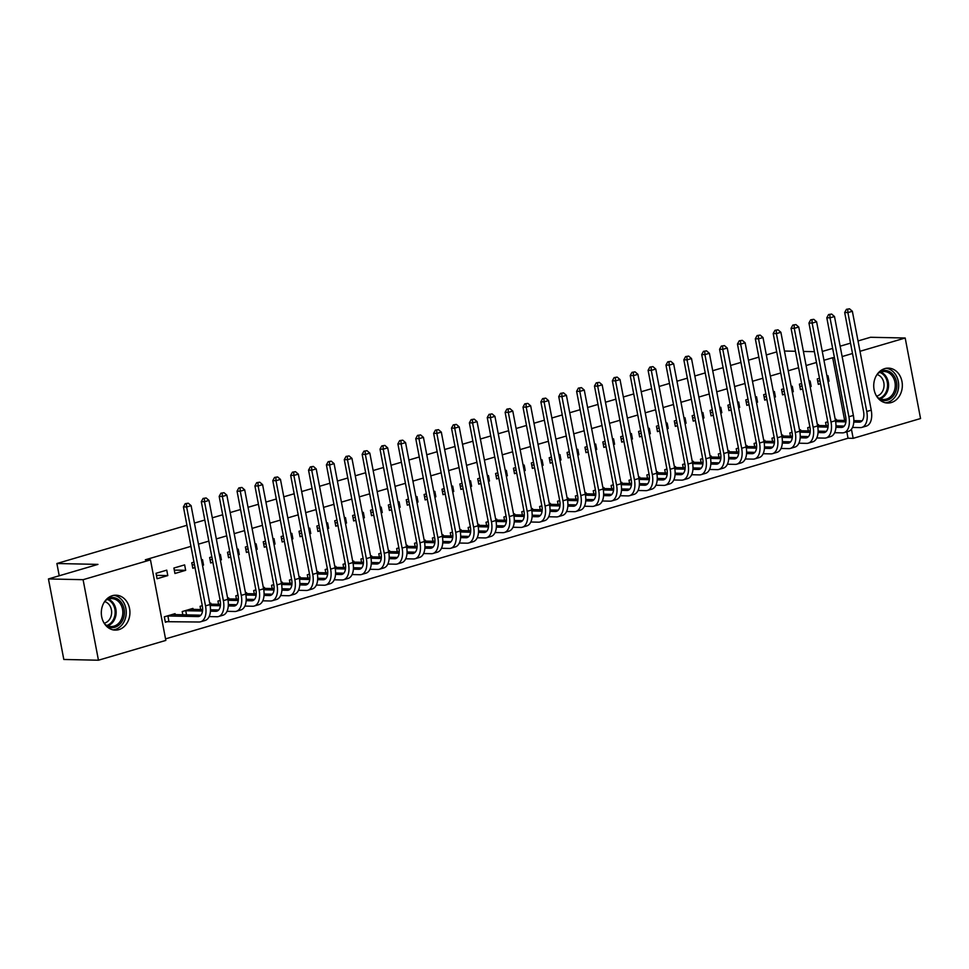 <?xml version="1.0" encoding="UTF-8"?>
<svg xmlns="http://www.w3.org/2000/svg" width="969" height="969" viewBox="0 0 969 969"><rect width="100%" height="100%" fill="white"/><g stroke="black" fill="none" stroke-linecap="round" stroke-linejoin="round"><path stroke-width="1.45" d="M112.38 595.681A17.466 14.305 -88.8 0 1 115.989 595.196A17.466 14.305 -88.8 0 1 129.858 610.736A17.466 14.305 -88.8 0 1 118.86 629.632A17.466 14.305 -88.8 0 1 115.238 630.116A17.466 14.305 -88.8 0 1 101.382 614.564A17.466 14.305 -88.8 0 1 112.38 595.681M884.794 368.608A17.466 14.305 -88.8 0 1 888.403 368.123A17.466 14.305 -88.8 0 1 902.272 383.676A17.466 14.305 -88.8 0 1 891.262 402.559A17.466 14.305 -88.8 0 1 887.652 403.043A17.466 14.305 -88.8 0 1 873.796 387.491A17.466 14.305 -88.8 0 1 884.794 368.608M165.542 638.874L848.045 438.23L853.168 438.339L851.436 429.231M165.832 640.412L98.45 660.216L83.092 579.692L150.474 559.888L165.832 640.412M83.092 579.692L48.45 578.941L63.809 659.465L98.45 660.216M858.025 340.955L870.55 337.273L905.191 338.011L920.55 418.535L853.168 438.339M48.45 578.941L97.954 564.394L56.892 563.51L59.23 575.78M56.892 563.51L186.944 525.283M194.43 523.078L204.81 520.026M212.308 517.821L222.688 514.769M230.174 512.565L240.554 509.512M248.052 507.308L258.432 504.268M265.918 502.063L276.298 499.011M283.796 496.806L294.164 493.754M301.662 491.549L312.042 488.497M319.54 486.293L329.908 483.24M337.406 481.048L347.786 477.996M355.272 475.791L365.652 472.739M373.15 470.534L383.53 467.482M391.016 465.277L401.396 462.225M408.894 460.033L419.274 456.98M426.76 454.776L437.14 451.724M444.638 449.519L455.018 446.467M462.504 444.262L472.884 441.21M480.382 439.018L490.762 435.965M498.248 433.761L508.628 430.708M516.126 428.504L526.506 425.452M533.992 423.247L544.372 420.195M551.87 418.002L562.25 414.95M569.736 412.746L580.116 409.693M587.614 407.489L597.982 404.436M605.48 402.232L615.86 399.18M623.358 396.987L633.726 393.935M641.224 391.73L651.604 388.678M659.09 386.474L669.47 383.421M676.968 381.217L687.348 378.164M694.834 375.972L705.214 372.92M712.712 370.715L723.092 367.663M730.578 365.458L740.958 362.406M748.456 360.202L758.836 357.149M766.322 354.957L776.702 351.904M193.122 609.404L192.928 608.411L182.208 611.56L182.826 614.818M184.631 564.891L173.899 568.04L174.941 573.478L185.66 570.329L184.631 564.891M228.866 598.89L228.672 597.909L227.642 598.212M218.57 604.317L217.952 601.059L220.145 600.417M220.314 559.803L221.404 559.828L220.375 554.377L219.333 554.68M211.848 556.884L209.643 557.538L210.685 562.977L212.877 562.323M221.404 559.828L220.375 560.13M264.61 588.389L264.416 587.396L263.386 587.698M254.314 593.803L253.696 590.545L255.889 589.903M256.058 549.29L257.148 549.314L256.119 543.875L255.077 544.178M247.592 546.383L245.387 547.025L246.429 552.463L248.621 551.821M257.148 549.314L256.119 549.617M300.354 577.875L300.16 576.894L299.13 577.197M290.058 583.302L289.44 580.043L291.633 579.401M291.802 538.788L292.892 538.8L291.863 533.362L290.821 533.665M283.336 535.869L281.131 536.523L282.173 541.962L284.365 541.308M292.892 538.8L291.863 539.115M336.098 567.374L335.904 566.38L334.874 566.683M325.802 572.788L325.184 569.53L327.377 568.888M327.546 528.275L328.636 528.299L327.595 522.86L326.565 523.163M319.067 525.368L316.875 526.01L317.917 531.448L320.109 530.806M328.636 528.299L327.607 528.602M371.83 556.86L371.648 555.879L370.618 556.182M361.546 562.286L360.928 559.028L363.121 558.386M363.29 517.773L364.38 517.785L363.339 512.347L362.309 512.649M354.811 514.854L352.619 515.508L353.661 520.947L355.853 520.292M364.38 517.785L363.351 518.1M407.574 546.359L407.392 545.365L406.35 545.668M397.29 551.773L396.672 548.515L398.865 547.873M399.034 507.259L400.124 507.284L399.083 501.845L398.053 502.148M390.555 504.352L388.363 504.994L389.405 510.433L391.597 509.791M400.124 507.284L399.095 507.586M443.317 535.845L443.136 534.864L442.094 535.167M433.034 541.271L432.404 538.013L434.609 537.371M434.766 496.746L435.868 496.77L434.827 491.331L433.797 491.634M426.299 493.839L424.107 494.493L425.149 499.931L427.341 499.277M435.868 496.77L434.839 497.085M479.061 525.343L478.88 524.35L477.838 524.653M468.778 530.758L468.148 527.499L470.353 526.857M470.51 486.244L471.612 486.268L470.571 480.83L469.541 481.133M462.043 483.337L459.851 483.979L460.893 489.418L463.085 488.776M471.612 486.268L470.583 486.571M514.805 514.83L514.624 513.849L513.582 514.151M504.522 520.256L503.892 516.998L506.097 516.356M506.254 475.731L507.356 475.755L506.315 470.316L505.285 470.619M497.787 472.824L495.595 473.478L496.637 478.916L498.829 478.262M507.356 475.755L506.315 476.07M550.549 504.328L550.368 503.335L549.326 503.638M540.266 509.742L539.636 506.484L541.841 505.842M541.998 465.229L543.1 465.253L542.059 459.815L541.029 460.118M533.531 462.322L531.339 462.964L532.381 468.402L534.573 467.761M543.1 465.253L542.059 465.556M586.293 493.815L586.112 492.833L585.07 493.136M576.01 499.241L575.38 495.983L577.585 495.341M577.742 454.715L578.844 454.74L577.803 449.301L576.773 449.604M569.275 451.808L567.083 452.45L568.113 457.901L570.317 457.247M578.844 454.74L577.803 455.042M622.037 483.313L621.844 482.32L620.814 482.623M611.742 488.727L611.124 485.469L613.316 484.827M613.486 444.214L614.588 444.238L613.547 438.8L612.517 439.102M605.019 441.307L602.827 441.949L603.857 447.387L606.061 446.745M614.588 444.238L613.547 444.541M657.781 472.799L657.588 471.818L656.558 472.121M647.486 478.226L646.868 474.967L649.06 474.325M649.23 433.7L650.332 433.724L649.291 428.286L648.261 428.589M640.763 430.793L638.571 431.435L639.601 436.886L641.805 436.232M650.332 433.724L649.291 434.027M693.525 462.298L693.332 461.305L692.302 461.607M683.23 467.712L682.612 464.454L684.804 463.812M684.974 423.199L686.076 423.223L685.035 417.784L684.005 418.087M676.507 420.292L674.315 420.934L675.345 426.372L677.549 425.73M686.076 423.223L685.035 423.526M729.269 451.784L729.076 450.803L728.046 451.106M718.974 457.211L718.356 453.952L720.548 453.298M720.718 412.685L721.82 412.709L720.779 407.271L719.737 407.574M712.251 409.778L710.059 410.42L711.089 415.871L713.293 415.216M721.82 412.709L720.779 413.012M765.013 441.283L764.82 440.289L763.79 440.592M754.718 446.697L754.1 443.439L756.292 442.797M756.462 402.183L757.552 402.208L756.523 396.769L755.481 397.072M747.995 399.276L745.791 399.918L746.833 405.357L749.025 404.715M757.552 402.208L756.523 402.51M800.757 430.769L800.564 429.788L799.534 430.091M790.462 436.195L789.844 432.937L792.036 432.283M792.206 391.67L793.296 391.694L792.267 386.256L791.225 386.558M783.739 388.763L781.535 389.405L782.577 394.855L784.769 394.201M793.296 391.694L792.267 391.997M836.501 420.267L836.308 419.274L835.278 419.577M826.206 425.682L825.588 422.423L827.78 421.781M827.95 381.168L829.04 381.192L828.01 375.754L826.969 376.057M819.483 378.261L817.279 378.903L818.321 384.342L820.513 383.7M829.04 381.192L828.01 381.495M848.045 438.23L846.821 431.823M844.653 420.437L832.686 357.718L823.965 360.274M816.467 362.479L806.087 365.531M798.601 367.736L788.221 370.788M780.723 372.992L770.343 376.033M762.857 378.237L752.477 381.289M744.979 383.494L734.599 386.546M727.113 388.751L716.733 391.803M709.235 394.008L698.867 397.048M691.369 399.252L680.989 402.305M673.491 404.509L663.123 407.561M655.625 409.766L645.245 412.818M637.747 415.023L627.379 418.063M619.881 420.267L609.501 423.32M602.015 425.524L591.635 428.577M584.137 430.781L573.757 433.833M566.271 436.038L555.891 439.078M548.393 441.283L538.013 444.335M530.527 446.539L520.147 449.592M512.649 451.796L502.269 454.849M494.784 457.053L484.403 460.105M476.905 462.298L466.525 465.35M459.04 467.555L448.659 470.607M441.161 472.811L430.781 475.864M423.296 478.068L412.915 481.121M405.417 483.313L395.049 486.365M387.552 488.57L377.171 491.622M369.673 493.827L359.305 496.879M351.808 499.083L341.427 502.136M333.93 504.328L323.561 507.381M316.064 509.585L305.683 512.637M298.198 514.842L287.817 517.894M280.32 520.099L269.939 523.151M262.454 525.343L252.073 528.396M244.576 530.6L234.195 533.653M226.71 535.857L216.329 538.909M208.832 541.114L198.451 544.166M190.966 546.359L145.338 559.779L150.474 559.888M810.072 386.425L811.174 386.449L810.132 380.999L809.103 381.314M801.605 383.506L799.413 384.16L800.455 389.599L802.647 388.957M811.174 386.449L810.132 386.752M818.623 425.524L818.442 424.531L817.4 424.834M808.34 430.939L807.71 427.68L809.914 427.038M774.328 396.927L775.43 396.951L774.388 391.512L773.359 391.815M765.861 394.02L763.669 394.662L764.711 400.1L766.903 399.458M775.43 396.951L774.401 397.254M782.879 436.026L782.698 435.033L781.656 435.335M772.596 441.44L771.966 438.194L774.17 437.54M738.584 407.44L739.686 407.464L738.644 402.014L737.615 402.329M730.117 404.521L727.925 405.175L728.967 410.614L731.159 409.972M739.686 407.464L738.657 407.767M747.135 446.539L746.954 445.546L745.912 445.849M736.852 451.954L736.222 448.695L738.426 448.053M702.852 417.942L703.942 417.966L702.9 412.528L701.871 412.83M694.373 415.035L692.181 415.677L693.223 421.115L695.415 420.473M703.942 417.966L702.913 418.269M711.391 457.041L711.21 456.048L710.168 456.351M701.108 462.455L700.49 459.209L702.682 458.555M667.108 428.455L668.198 428.48L667.156 423.029L666.127 423.344M658.629 425.536L656.437 426.19L657.479 431.629L659.671 430.987M668.198 428.48L667.169 428.782M675.647 467.555L675.466 466.561L674.436 466.864M665.364 472.969L664.746 469.711L666.938 469.069M631.364 438.957L632.454 438.981L631.413 433.543L630.383 433.846M622.885 436.05L620.693 436.692L621.735 442.13L623.927 441.489M632.454 438.981L631.425 439.284M639.915 478.056L639.722 477.063L638.692 477.366M629.62 483.47L629.002 480.224L631.194 479.57M595.62 449.471L596.71 449.495L595.681 444.044L594.639 444.359M587.153 446.552L584.949 447.206L585.991 452.644L588.183 452.002M596.71 449.495L595.681 449.798M604.172 488.57L603.978 487.577L602.948 487.879M593.876 493.984L593.258 490.726L595.451 490.084M559.876 459.972L560.966 459.996L559.937 454.558L558.895 454.861M551.409 457.065L549.205 457.707L550.247 463.146L552.439 462.504M560.966 459.996L559.937 460.299M568.428 499.071L568.234 498.078L567.204 498.381M558.132 504.486L557.514 501.239L559.707 500.585M524.132 470.486L525.222 470.51L524.193 465.059L523.151 465.374M515.665 467.567L513.461 468.221L514.503 473.659L516.695 473.017M525.222 470.51L524.193 470.813M532.684 509.585L532.49 508.592L531.46 508.895M522.388 514.999L521.77 511.741L523.963 511.099M488.388 480.987L489.478 481.012L488.449 475.573L487.407 475.876M479.921 478.08L477.717 478.722L478.759 484.161L480.951 483.519M489.478 481.012L488.449 481.314M496.94 520.087L496.746 519.093L495.716 519.396M486.644 525.501L486.026 522.255L488.219 521.601M452.644 491.501L453.734 491.525L452.705 486.087L451.663 486.39M444.177 488.582L441.973 489.236L443.015 494.674L445.207 494.033M453.734 491.525L452.705 491.828M461.196 530.6L461.002 529.607L459.972 529.91M450.9 536.014L450.282 532.756L452.475 532.114M416.9 502.003L418.002 502.027L416.961 496.588L415.919 496.891M408.433 499.096L406.241 499.738L407.271 505.176L409.475 504.534M418.002 502.027L416.961 502.33M425.452 541.102L425.258 540.108L424.228 540.411M415.156 546.516L414.538 543.27L416.731 542.616M381.156 512.516L382.258 512.54L381.217 507.102L380.187 507.405M372.69 509.597L370.497 510.251L371.527 515.69L373.731 515.048M382.258 512.54L381.217 512.843M389.708 551.615L389.514 550.622L388.484 550.925M379.412 557.03L378.794 553.771L380.987 553.129M345.412 523.018L346.514 523.042L345.473 517.603L344.443 517.906M336.946 520.111L334.753 520.753L335.783 526.191L337.987 525.549M346.514 523.042L345.473 523.345M353.964 562.117L353.77 561.124L352.74 561.426M343.668 567.531L343.05 564.285L345.243 563.631M309.668 533.531L310.77 533.556L309.729 528.117L308.699 528.42M301.202 530.624L299.009 531.266L300.039 536.705L302.243 536.063M310.77 533.556L309.729 533.858M318.22 572.631L318.026 571.637L316.996 571.94M307.924 578.045L307.306 574.787L309.499 574.145M273.924 544.033L275.026 544.057L273.985 538.619L272.955 538.921M265.458 541.126L263.265 541.768L264.295 547.206L266.499 546.564M275.026 544.057L273.985 544.36M282.476 583.132L282.294 582.139L281.252 582.454M272.192 588.546L271.562 585.3L273.767 584.646M238.18 554.547L239.282 554.571L238.241 549.132L237.211 549.435M229.714 551.64L227.521 552.282L228.563 557.72L230.755 557.078M239.282 554.571L238.241 554.874M246.732 593.646L246.55 592.653L245.508 592.955M236.448 599.06L235.818 595.802L238.023 595.16M202.436 565.048L203.538 565.072L202.497 559.634L201.467 559.937M193.97 562.141L191.777 562.783L192.819 568.234L195.011 567.58M203.538 565.072L202.497 565.375M210.988 604.147L210.806 603.154L209.764 603.469M200.704 609.574L200.074 606.315L202.279 605.661M166.753 570.147L156.033 573.297L157.075 578.735L167.794 575.586L166.753 570.147M175.244 614.661L175.062 613.668L164.33 616.817L165.372 622.255L168.279 621.408M832.686 357.718L834.442 357.755M842.122 356.556L852.502 353.503M860 351.299L905.191 338.011M822.281 351.456L832.662 348.404M840.147 346.199L850.528 343.147M814.408 351.674L803.398 351.444M795.452 351.275L784.454 351.032M817.679 380.95L820.004 380.999M799.8 386.195L802.126 386.243M781.935 391.452L784.26 391.5M764.056 396.709L766.382 396.757M746.191 401.965L748.516 402.014M728.313 407.21L730.638 407.259M710.447 412.467L712.772 412.515M692.569 417.724L694.906 417.772M674.703 422.981L677.028 423.029M656.825 428.225L659.162 428.286M638.959 433.482L641.284 433.531M621.081 438.739L623.418 438.787M603.215 443.996L605.54 444.044M585.337 449.241L587.674 449.301M567.471 454.497L569.796 454.546M549.593 459.754L551.93 459.803M531.727 465.011L534.052 465.059M513.861 470.256L516.186 470.316M495.983 475.513L498.308 475.561M478.117 480.769L480.442 480.818M460.239 486.026L462.564 486.075M442.373 491.271L444.698 491.331M424.495 496.528L426.82 496.576M406.629 501.785L408.954 501.833M388.751 507.041L391.088 507.09M370.885 512.286L373.21 512.347M353.007 517.543L355.344 517.591M335.141 522.8L337.466 522.848M317.263 528.057L319.6 528.105M299.397 533.301L301.722 533.362M281.519 538.558L283.856 538.607M263.653 543.815L265.978 543.863M245.775 549.072L248.112 549.12M227.909 554.316L230.234 554.377M210.043 559.573L212.368 559.622M192.165 564.83L194.49 564.879M174.299 570.087L185.66 570.329M156.421 575.344L167.794 575.586M849.522 308.808L846.446 309.317L849.522 308.808L852.357 311.267L847.899 312.587L866.758 411.486A16.788 9.315 73.6 0 1 861.877 427.39A16.788 9.315 73.6 0 1 860.254 427.608L852.514 427.438M835.399 420.243L845.998 420.473M853.846 420.643L862.107 420.812M835.653 421.66L845.889 421.878M853.798 422.048L859.212 422.169A11.192 6.214 -106.4 0 0 860.29 422.024A11.192 6.214 -106.4 0 0 863.549 411.425L844.689 312.515L846.446 309.317M852.357 311.267L871.228 410.178A16.788 9.315 73.6 0 1 866.347 426.081L861.877 427.39M847.73 309.341L847.899 312.587L844.689 312.515M831.644 314.065L828.58 314.562L831.644 314.065L834.491 316.524L830.021 317.832L848.892 416.743A16.788 9.315 73.6 0 1 843.999 432.646A16.788 9.315 73.6 0 1 842.376 432.864L834.636 432.695M817.533 425.5L828.132 425.73M835.981 425.888L844.241 426.069M817.788 426.905L828.023 427.135M835.92 427.305L841.346 427.414A11.192 6.214 -106.4 0 0 842.424 427.281A11.192 6.214 -106.4 0 0 845.683 416.682L826.811 317.771L828.58 314.562M834.491 316.524L853.362 415.435A16.788 9.315 73.6 0 1 848.469 431.338L843.999 432.646M829.864 314.598L830.021 317.832L826.811 317.771M813.778 319.322L810.702 319.818L813.778 319.322L816.613 321.781L812.155 323.089L831.014 421.999A16.788 9.315 73.6 0 1 826.133 437.903A16.788 9.315 73.6 0 1 824.51 438.109L816.77 437.952M799.655 430.745L810.266 430.975M818.102 431.144L826.363 431.326M799.909 432.162L810.145 432.38M818.054 432.562L823.468 432.671A11.192 6.214 -106.4 0 0 824.546 432.537A11.192 6.214 -106.4 0 0 827.805 421.927L808.945 323.016L810.702 319.818M816.613 321.781L835.484 420.691A16.788 9.315 73.6 0 1 830.603 436.583L826.133 437.903M811.986 319.843L812.155 323.089L808.945 323.016M879.38 371.769A15.116 12.379 -88.8 0 1 892.631 374.082A15.116 12.379 -88.8 0 1 896.289 389.78A15.116 12.379 -88.8 0 1 878.786 399.01M877.018 396.842A13.99 11.471 91.2 0 0 883.498 399.482A13.99 11.471 91.2 0 0 894.762 389.441A13.99 11.471 91.2 0 0 884.091 371.502A13.99 11.471 91.2 0 0 877.514 373.852M877.03 374.531A11.022 9.024 -88.8 0 1 883.667 388.412A11.022 9.024 -88.8 0 1 876.557 396.139M885.496 402.789A17.357 14.22 91.2 0 0 898.045 390.41A17.357 14.22 91.2 0 0 886.235 368.268M106.965 598.842A15.116 12.379 -88.8 0 1 120.217 601.155A15.116 12.379 -88.8 0 1 123.875 616.853A15.116 12.379 -88.8 0 1 106.372 626.083M104.604 623.915A13.99 11.471 91.2 0 0 111.084 626.555A13.99 11.471 91.2 0 0 122.348 616.514A13.99 11.471 91.2 0 0 111.689 598.576A13.99 11.471 91.2 0 0 105.1 600.925M104.616 601.604A11.022 9.024 -88.8 0 1 111.253 615.485A11.022 9.024 -88.8 0 1 104.143 623.212M113.082 629.862A17.357 14.22 91.2 0 0 125.631 617.483A17.357 14.22 91.2 0 0 113.833 595.341M795.9 324.579L792.836 325.075L795.9 324.579L798.747 327.025L794.277 328.346L813.148 427.256A16.788 9.315 73.6 0 1 808.255 443.16A16.788 9.315 73.6 0 1 806.632 443.366L798.892 443.196M781.789 436.002L792.388 436.232M800.237 436.401L808.497 436.583M782.044 437.419L792.279 437.637M800.176 437.806L805.602 437.927A11.192 6.214 -106.4 0 0 806.68 437.782A11.192 6.214 -106.4 0 0 809.939 427.184L791.067 328.273L792.836 325.075M798.747 327.025L817.618 425.936A16.788 9.315 73.6 0 1 812.725 441.84L808.255 443.16M794.12 325.099L794.277 328.346L791.067 328.273M778.034 329.823L774.958 330.332L778.034 329.823L780.881 332.282L776.411 333.602L795.27 432.513A16.788 9.315 73.6 0 1 790.389 448.405A16.788 9.315 73.6 0 1 788.766 448.623L781.026 448.453M763.911 441.258L774.522 441.489M782.358 441.658L790.619 441.828M764.166 442.676L774.401 442.894M782.31 443.063L787.724 443.184A11.192 6.214 -106.4 0 0 788.814 443.039A11.192 6.214 -106.4 0 0 792.073 432.44L773.201 333.53L774.958 330.332M780.881 332.282L799.74 431.193A16.788 9.315 73.6 0 1 794.859 447.097L790.389 448.405M776.242 330.356L776.411 333.602L773.201 333.53M760.156 335.08L757.092 335.577L760.156 335.08L763.003 337.539L758.533 338.847L777.404 437.758A16.788 9.315 73.6 0 1 772.511 453.662A16.788 9.315 73.6 0 1 770.888 453.88L763.16 453.71M746.045 446.515L756.644 446.745M764.493 446.903L772.753 447.084M746.3 447.92L756.535 448.15M764.432 448.32L769.858 448.429A11.192 6.214 -106.4 0 0 770.936 448.296A11.192 6.214 -106.4 0 0 774.195 437.697L755.323 338.787L757.092 335.577M763.003 337.539L781.874 436.45A16.788 9.315 73.6 0 1 776.981 452.353L772.511 453.662M758.376 335.613L758.533 338.847L755.323 338.787M742.29 340.337L739.214 340.834L742.29 340.337L745.137 342.796L740.667 344.104L759.526 443.015A16.788 9.315 73.6 0 1 754.645 458.918A16.788 9.315 73.6 0 1 753.022 459.124L745.282 458.967M728.167 451.76L738.778 451.99M746.614 452.16L754.875 452.341M728.422 453.177L738.657 453.395M746.566 453.577L751.98 453.686A11.192 6.214 -106.4 0 0 753.07 453.553A11.192 6.214 -106.4 0 0 756.329 442.942L737.457 344.031L739.214 340.834M745.137 342.796L763.996 441.707A16.788 9.315 73.6 0 1 759.115 457.598L754.645 458.918M740.498 340.858L740.667 344.104L737.457 344.031M724.412 345.594L721.348 346.09L724.412 345.594L727.259 348.041L722.789 349.361L741.66 448.272A16.788 9.315 73.6 0 1 736.767 464.175A16.788 9.315 73.6 0 1 735.156 464.381L727.416 464.212M710.301 457.017L720.9 457.247M728.749 457.416L737.009 457.598M710.556 458.434L720.791 458.652M728.688 458.822L734.114 458.943A11.192 6.214 -106.4 0 0 735.192 458.797A11.192 6.214 -106.4 0 0 738.451 448.199L719.579 349.288L721.348 346.09M727.259 348.041L746.13 446.951A16.788 9.315 73.6 0 1 741.237 462.855L736.767 464.175M722.632 346.115L722.789 349.361L719.579 349.288M706.546 350.839L703.47 351.347L706.546 350.839L709.393 353.297L704.923 354.618L723.795 453.528A16.788 9.315 73.6 0 1 718.901 469.42A16.788 9.315 73.6 0 1 717.278 469.638L709.538 469.468M692.423 462.274L703.034 462.504M710.871 462.673L719.131 462.843M692.678 463.691L702.913 463.909M710.822 464.078L716.236 464.199A11.192 6.214 -106.4 0 0 717.326 464.054A11.192 6.214 -106.4 0 0 720.585 453.456L701.713 354.545L703.47 351.347M709.393 353.297L728.252 452.208A16.788 9.315 73.6 0 1 723.371 468.112L718.901 469.42M704.754 351.372L704.923 354.618L701.713 354.545M688.68 356.095L685.604 356.592L688.68 356.095L691.515 358.554L687.045 359.862L705.916 458.773A16.788 9.315 73.6 0 1 701.035 474.677A16.788 9.315 73.6 0 1 699.412 474.895L691.672 474.725M674.557 467.53L685.156 467.761M693.005 467.93L701.265 468.1M674.812 468.948L685.047 469.166M692.944 469.335L698.37 469.444A11.192 6.214 -106.4 0 0 699.448 469.311A11.192 6.214 -106.4 0 0 702.707 458.712L683.835 359.802L685.604 356.592M691.515 358.554L710.386 457.465A16.788 9.315 73.6 0 1 705.493 473.369L701.035 474.677M686.888 356.628L687.045 359.862L683.835 359.802M670.802 361.352L667.738 361.849L670.802 361.352L673.649 363.811L669.179 365.119L688.051 464.03A16.788 9.315 73.6 0 1 683.157 479.934A16.788 9.315 73.6 0 1 681.534 480.139L673.794 479.982M656.679 472.775L667.29 473.005M675.127 473.175L683.387 473.356M656.934 474.192L667.181 474.41M675.078 474.592L680.492 474.701A11.192 6.214 -106.4 0 0 681.582 474.568A11.192 6.214 -106.4 0 0 684.841 463.957L665.969 365.047L667.738 361.849M673.649 363.811L692.508 462.722A16.788 9.315 73.6 0 1 687.627 478.613L683.157 479.934M669.01 361.873L669.179 365.119L665.969 365.047M652.936 366.609L649.86 367.106L652.936 366.609L655.771 369.056L651.301 370.376L670.173 469.287A16.788 9.315 73.6 0 1 665.291 485.19A16.788 9.315 73.6 0 1 663.668 485.396L655.928 485.227M638.813 478.032L649.412 478.262M657.261 478.432L665.521 478.613M639.068 479.449L649.303 479.667M657.2 479.837L662.626 479.958A11.192 6.214 -106.4 0 0 663.704 479.812A11.192 6.214 -106.4 0 0 666.963 469.214L648.104 370.303L649.86 367.106M655.771 369.056L674.642 467.966A16.788 9.315 73.6 0 1 669.749 483.87L665.291 485.19M651.144 367.13L651.301 370.376L648.104 370.303M635.058 371.854L631.994 372.362L635.058 371.854L637.905 374.313L633.435 375.633L652.307 474.544A16.788 9.315 73.6 0 1 647.413 490.435A16.788 9.315 73.6 0 1 645.79 490.653L638.05 490.484M620.947 483.289L631.546 483.519M639.383 483.688L647.643 483.858M621.19 484.706L631.437 484.924M639.334 485.094L644.748 485.215A11.192 6.214 -106.4 0 0 645.839 485.069A11.192 6.214 -106.4 0 0 649.097 474.471L630.225 375.56L631.994 372.362M637.905 374.313L656.764 473.223A16.788 9.315 73.6 0 1 651.883 489.127L647.413 490.435M633.278 372.387L633.435 375.633L630.225 375.56M617.192 377.111L614.116 377.607L617.192 377.111L620.027 379.569L615.557 380.878L634.429 479.788A16.788 9.315 73.6 0 1 629.547 495.692A16.788 9.315 73.6 0 1 627.924 495.91L620.184 495.74M603.069 488.546L613.668 488.776M621.517 488.945L629.777 489.115M603.324 489.963L613.559 490.181M621.456 490.35L626.882 490.459A11.192 6.214 -106.4 0 0 627.96 490.326A11.192 6.214 -106.4 0 0 631.219 479.728L612.36 380.817L614.116 377.607M620.027 379.569L638.898 478.48A16.788 9.315 73.6 0 1 634.017 494.384L629.547 495.692M615.4 377.644L615.557 380.878L612.36 380.817M599.314 382.367L596.25 382.864L599.314 382.367L602.161 384.826L597.691 386.134L616.563 485.045A16.788 9.315 73.6 0 1 611.669 500.949A16.788 9.315 73.6 0 1 610.046 501.155L602.306 500.997M585.203 493.79L595.802 494.02M603.651 494.19L611.899 494.372M585.446 495.207L595.693 495.438M603.59 495.607L609.016 495.716A11.192 6.214 -106.4 0 0 610.095 495.583A11.192 6.214 -106.4 0 0 613.353 484.972L594.481 386.062L596.25 382.864M602.161 384.826L621.032 483.737A16.788 9.315 73.6 0 1 616.139 499.641L611.669 500.949M597.534 382.888L597.691 386.134L594.481 386.062M581.448 387.624L578.372 388.121L581.448 387.624L584.283 390.071L579.813 391.391L598.685 490.302A16.788 9.315 73.6 0 1 593.803 506.206A16.788 9.315 73.6 0 1 592.18 506.412L584.44 506.242M567.325 499.047L577.924 499.277M585.773 499.447L594.033 499.629M567.58 500.464L577.815 500.682M585.712 500.852L591.138 500.973A11.192 6.214 -106.4 0 0 592.216 500.828A11.192 6.214 -106.4 0 0 595.475 490.229L576.616 391.319L578.372 388.121M584.283 390.071L603.154 488.982A16.788 9.315 73.6 0 1 598.273 504.885L593.803 506.206M579.656 388.145L579.813 391.391L576.616 391.319M563.57 392.869L560.506 393.378L563.57 392.869L566.417 395.328L561.947 396.648L580.819 495.559A16.788 9.315 73.6 0 1 575.925 511.45A16.788 9.315 73.6 0 1 574.302 511.668L566.562 511.499M549.459 504.304L560.058 504.534M567.907 504.704L576.167 504.885M549.714 505.721L559.949 505.939M567.846 506.109L573.273 506.23A11.192 6.214 -106.4 0 0 574.351 506.084A11.192 6.214 -106.4 0 0 577.609 495.486L558.738 396.575L560.506 393.378M566.417 395.328L585.288 494.238A16.788 9.315 73.6 0 1 580.395 510.142L575.925 511.45M561.79 393.402L561.947 396.648L558.738 396.575M545.704 398.126L542.628 398.622L545.704 398.126L548.539 400.585L544.081 401.893L562.941 500.803A16.788 9.315 73.6 0 1 558.059 516.707A16.788 9.315 73.6 0 1 556.436 516.925L548.696 516.756M531.581 509.561L542.18 509.791M550.029 509.96L558.289 510.13M531.836 510.978L542.071 511.196M549.98 511.366L555.394 511.487A11.192 6.214 -106.4 0 0 556.472 511.341A11.192 6.214 -106.4 0 0 559.731 500.743L540.872 401.832L542.628 398.622M548.539 400.585L567.41 499.495A16.788 9.315 73.6 0 1 562.529 515.399L558.059 516.707M543.912 398.659L544.081 401.893L540.872 401.832M527.826 403.383L524.762 403.879L527.826 403.383L530.673 405.841L526.203 407.15L545.075 506.06A16.788 9.315 73.6 0 1 540.181 521.964A16.788 9.315 73.6 0 1 538.558 522.17L530.818 522.012M513.715 514.805L524.314 515.036M532.163 515.205L540.423 515.387M513.97 516.223L524.205 516.453M532.102 516.622L537.529 516.731A11.192 6.214 -106.4 0 0 538.607 516.598A11.192 6.214 -106.4 0 0 541.865 505.988L522.994 407.077L524.762 403.879M530.673 405.841L549.544 504.752A16.788 9.315 73.6 0 1 544.651 520.656L540.181 521.964M526.046 403.903L526.203 407.15L522.994 407.077M509.96 408.639L506.884 409.136L509.96 408.639L512.795 411.098L508.337 412.406L527.197 511.317A16.788 9.315 73.6 0 1 522.315 527.221A16.788 9.315 73.6 0 1 520.692 527.427L512.952 527.257M495.837 520.062L506.448 520.292M514.285 520.462L522.545 520.644M496.092 521.479L506.327 521.697M514.236 521.867L519.65 521.988A11.192 6.214 -106.4 0 0 520.728 521.843A11.192 6.214 -106.4 0 0 523.987 511.244L505.128 412.334L506.884 409.136M512.795 411.098L531.666 509.997A16.788 9.315 73.6 0 1 526.785 525.901L522.315 527.221M508.168 409.16L508.337 412.406L505.128 412.334M492.082 413.896L489.018 414.393L492.082 413.896L494.929 416.343L490.459 417.663L509.331 516.574A16.788 9.315 73.6 0 1 504.437 532.466A16.788 9.315 73.6 0 1 502.814 532.684L495.074 532.514M477.971 525.319L488.57 525.549M496.419 525.719L504.679 525.901M478.226 526.736L488.461 526.954M496.358 527.124L501.785 527.245A11.192 6.214 -106.4 0 0 502.863 527.1A11.192 6.214 -106.4 0 0 506.121 516.501L487.25 417.591L489.018 414.393M494.929 416.343L513.8 515.254A16.788 9.315 73.6 0 1 508.907 531.157L504.437 532.466M490.302 414.417L490.459 417.663L487.25 417.591M474.216 419.141L471.14 419.638L474.216 419.141L477.063 421.6L472.593 422.908L491.453 521.819A16.788 9.315 73.6 0 1 486.571 537.722A16.788 9.315 73.6 0 1 484.948 537.94L477.208 537.771M460.093 530.576L470.704 530.806M478.541 530.976L486.801 531.145M460.348 531.993L470.583 532.211M478.492 532.381L483.906 532.502A11.192 6.214 -106.4 0 0 484.997 532.356A11.192 6.214 -106.4 0 0 488.255 521.758L469.384 422.847L471.14 419.638M477.063 421.6L495.922 520.51A16.788 9.315 73.6 0 1 491.041 536.414L486.571 537.722M472.424 419.674L472.593 422.908L469.384 422.847M456.338 424.398L453.274 424.894L456.338 424.398L459.185 426.857L454.715 428.165L473.587 527.075A16.788 9.315 73.6 0 1 468.693 542.979A16.788 9.315 73.6 0 1 467.07 543.185L459.342 543.028M442.227 535.821L452.826 536.051M460.675 536.22L468.935 536.402M442.482 537.238L452.717 537.468M460.614 537.638L466.041 537.747A11.192 6.214 -106.4 0 0 467.119 537.613A11.192 6.214 -106.4 0 0 470.377 527.003L451.506 428.104L453.274 424.894M459.185 426.857L478.056 525.767A16.788 9.315 73.6 0 1 473.163 541.671L468.693 542.979M454.558 424.919L454.715 428.165L451.506 428.104M438.472 429.655L435.396 430.151L438.472 429.655L441.319 432.113L436.849 433.422L455.709 532.332A16.788 9.315 73.6 0 1 450.827 548.236A16.788 9.315 73.6 0 1 449.204 548.442L441.464 548.272M424.349 541.077L434.96 541.308M442.797 541.477L451.057 541.659M424.604 542.495L434.839 542.713M442.748 542.882L448.162 543.003A11.192 6.214 -106.4 0 0 449.253 542.858A11.192 6.214 -106.4 0 0 452.511 532.26L433.64 433.349L435.396 430.151M441.319 432.113L460.178 531.012A16.788 9.315 73.6 0 1 455.297 546.916L450.827 548.236M436.68 430.175L436.849 433.422L433.64 433.349M420.594 434.911L417.53 435.408L420.594 434.911L423.441 437.358L418.971 438.678L437.843 537.589A16.788 9.315 73.6 0 1 432.949 553.493A16.788 9.315 73.6 0 1 431.338 553.699L423.598 553.529M406.483 546.334L417.082 546.564M424.931 546.734L433.191 546.916M406.738 547.751L416.973 547.969M424.87 548.139L430.297 548.26A11.192 6.214 -106.4 0 0 431.375 548.115A11.192 6.214 -106.4 0 0 434.633 537.516L415.762 438.606L417.53 435.408M423.441 437.358L442.312 536.269A16.788 9.315 73.6 0 1 437.419 552.173L432.949 553.493M418.814 435.432L418.971 438.678L415.762 438.606M402.729 440.156L399.652 440.653L402.729 440.156L405.575 442.615L401.105 443.923L419.977 542.834A16.788 9.315 73.6 0 1 415.083 558.738A16.788 9.315 73.6 0 1 413.46 558.956L405.72 558.786M388.605 551.591L399.216 551.821M407.053 551.991L415.313 552.16M388.86 553.008L399.095 553.226M407.004 553.396L412.419 553.517A11.192 6.214 -106.4 0 0 413.509 553.372A11.192 6.214 -106.4 0 0 416.767 542.773L397.896 443.863L399.652 440.653M405.575 442.615L424.434 541.526A16.788 9.315 73.6 0 1 419.553 557.429L415.083 558.738M400.936 440.689L401.105 443.923L397.896 443.863M384.863 445.413L381.786 445.91L384.863 445.413L387.697 447.872L383.227 449.18L402.099 548.091A16.788 9.315 73.6 0 1 397.217 563.994A16.788 9.315 73.6 0 1 395.594 564.2L387.854 564.043M370.739 556.848L381.338 557.066M389.187 557.236L397.447 557.417M370.994 558.253L381.229 558.483M389.126 558.653L394.553 558.762A11.192 6.214 -106.4 0 0 395.631 558.628A11.192 6.214 -106.4 0 0 398.889 548.018L380.018 449.119L381.786 445.91M387.697 447.872L406.568 546.782A16.788 9.315 73.6 0 1 401.675 562.686L397.217 563.994M383.07 445.934L383.227 449.18L380.018 449.119M366.985 450.67L363.92 451.166L366.985 450.67L369.831 453.129L365.361 454.437L384.233 553.347A16.788 9.315 73.6 0 1 379.339 569.251A16.788 9.315 73.6 0 1 377.716 569.457L369.976 569.288M352.861 562.093L363.472 562.323M371.309 562.492L379.569 562.674M353.116 563.51L363.363 563.728M371.26 563.897L376.675 564.019A11.192 6.214 -106.4 0 0 377.765 563.873A11.192 6.214 -106.4 0 0 381.023 553.275L362.152 454.364L363.92 451.166M369.831 453.129L388.69 552.027A16.788 9.315 73.6 0 1 383.809 567.931L379.339 569.251M365.192 451.191L365.361 454.437L362.152 454.364M349.119 455.927L346.042 456.423L349.119 455.927L351.953 458.373L347.483 459.694L366.355 558.604A16.788 9.315 73.6 0 1 361.473 574.508A16.788 9.315 73.6 0 1 359.85 574.714L352.11 574.544M334.995 567.349L345.594 567.58M353.443 567.749L361.703 567.931M335.25 568.767L345.485 568.985M353.382 569.154L358.809 569.275A11.192 6.214 -106.4 0 0 359.887 569.13A11.192 6.214 -106.4 0 0 363.145 558.532L344.286 459.621L346.042 456.423M351.953 458.373L370.824 557.284A16.788 9.315 73.6 0 1 365.931 573.188L361.473 574.508M347.326 456.447L347.483 459.694L344.286 459.621M331.241 461.171L328.176 461.668L331.241 461.171L334.087 463.63L329.617 464.95L348.489 563.849A16.788 9.315 73.6 0 1 343.595 579.753A16.788 9.315 73.6 0 1 341.972 579.971L334.232 579.801M317.129 572.606L327.728 572.836M335.577 573.006L343.825 573.176M317.372 574.023L327.619 574.242M335.516 574.411L340.931 574.532A11.192 6.214 -106.4 0 0 342.021 574.387A11.192 6.214 -106.4 0 0 345.279 563.788L326.408 464.878L328.176 461.668M334.087 463.63L352.946 562.541A16.788 9.315 73.6 0 1 348.065 578.445L343.595 579.753M329.46 461.704L329.617 464.95L326.408 464.878M313.375 466.428L310.298 466.925L313.375 466.428L316.209 468.887L311.739 470.195L330.611 569.106A16.788 9.315 73.6 0 1 325.729 585.01A16.788 9.315 73.6 0 1 324.106 585.228L316.366 585.058M299.251 577.863L309.85 578.081M317.699 578.251L325.959 578.432M299.506 579.268L309.741 579.498M317.638 579.668L323.065 579.777A11.192 6.214 -106.4 0 0 324.143 579.644A11.192 6.214 -106.4 0 0 327.401 569.033L308.542 470.135L310.298 466.925M316.209 468.887L335.08 567.798A16.788 9.315 73.6 0 1 330.199 583.701L325.729 585.01M311.582 466.949L311.739 470.195L308.542 470.135M295.497 471.685L292.432 472.182L295.497 471.685L298.343 474.144L293.873 475.452L312.745 574.363A16.788 9.315 73.6 0 1 307.851 590.266A16.788 9.315 73.6 0 1 306.228 590.472L298.488 590.303M281.385 583.108L291.984 583.338M299.833 583.508L308.081 583.689M281.628 584.525L291.875 584.743M299.772 584.913L305.199 585.034A11.192 6.214 -106.4 0 0 306.277 584.888A11.192 6.214 -106.4 0 0 309.535 574.29L290.664 475.379L292.432 472.182M298.343 474.144L317.214 573.042A16.788 9.315 73.6 0 1 312.321 588.946L307.851 590.266M293.716 472.206L293.873 475.452L290.664 475.379M277.631 476.942L274.554 477.438L277.631 476.942L280.465 479.389L275.995 480.709L294.867 579.619A16.788 9.315 73.6 0 1 289.985 595.523A16.788 9.315 73.6 0 1 288.362 595.729L280.622 595.56M263.507 588.365L274.106 588.595M281.955 588.764L290.215 588.946M263.762 589.782L273.997 590M281.894 590.169L287.321 590.291A11.192 6.214 -106.4 0 0 288.399 590.145A11.192 6.214 -106.4 0 0 291.657 579.547L272.798 480.636L274.554 477.438M280.465 479.389L299.336 578.299A16.788 9.315 73.6 0 1 294.455 594.203L289.985 595.523M275.838 477.463L275.995 480.709L272.798 480.636M259.753 482.187L256.688 482.683L259.753 482.187L262.599 484.645L258.129 485.966L277.001 584.864A16.788 9.315 73.6 0 1 272.107 600.768A16.788 9.315 73.6 0 1 270.484 600.986L262.744 600.816M245.642 593.622L256.24 593.852M264.089 594.021L272.35 594.191M245.896 595.039L256.131 595.257M264.028 595.426L269.455 595.547A11.192 6.214 -106.4 0 0 270.533 595.402A11.192 6.214 -106.4 0 0 273.791 584.804L254.92 485.893L256.688 482.683M262.599 484.645L281.47 583.556A16.788 9.315 73.6 0 1 276.577 599.46L272.107 600.768M257.972 482.719L258.129 485.966L254.92 485.893M241.887 487.443L238.81 487.94L241.887 487.443L244.721 489.902L240.264 491.21L259.123 590.121A16.788 9.315 73.6 0 1 254.241 606.025A16.788 9.315 73.6 0 1 252.618 606.243L244.878 606.073M227.763 598.878L238.362 599.096M246.211 599.266L254.472 599.448M228.018 600.283L238.253 600.514M246.162 600.683L251.577 600.792A11.192 6.214 -106.4 0 0 252.655 600.659A11.192 6.214 -106.4 0 0 255.913 590.048L237.054 491.15L238.81 487.94M244.721 489.902L263.592 588.813A16.788 9.315 73.6 0 1 258.711 604.717L254.241 606.025M240.094 487.964L240.264 491.21L237.054 491.15M224.009 492.7L220.944 493.197L224.009 492.7L226.855 495.159L222.385 496.467L241.257 595.378A16.788 9.315 73.6 0 1 236.363 611.282A16.788 9.315 73.6 0 1 234.74 611.487L227 611.318M209.898 604.123L220.496 604.353M228.345 604.523L236.606 604.704M210.152 605.54L220.387 605.758M228.284 605.928L233.711 606.049A11.192 6.214 -106.4 0 0 234.789 605.904A11.192 6.214 -106.4 0 0 238.047 595.305L219.176 496.394L220.944 493.197M226.855 495.159L245.726 594.058A16.788 9.315 73.6 0 1 240.833 609.961L236.363 611.282M222.228 493.221L222.385 496.467L219.176 496.394M206.143 497.957L203.066 498.454L206.143 497.957L208.977 500.404L204.52 501.724L223.379 600.635A16.788 9.315 73.6 0 1 218.497 616.538A16.788 9.315 73.6 0 1 216.874 616.744L209.134 616.575M190.033 609.271L202.63 609.61M210.467 609.78L218.728 609.961M185.103 610.712L202.509 611.015M210.418 611.185L215.833 611.306A11.192 6.214 -106.4 0 0 216.911 611.16A11.192 6.214 -106.4 0 0 220.169 600.562L201.31 501.651L203.066 498.454M208.977 500.404L227.848 599.314A16.788 9.315 73.6 0 1 222.967 615.218L218.497 616.538M204.35 498.478L204.52 501.724L201.31 501.651M185.733 610.652L186.545 614.903M188.265 503.202L185.2 503.698L188.265 503.202L191.111 505.661L186.642 506.981L205.513 605.879A16.788 9.315 73.6 0 1 200.619 621.783A16.788 9.315 73.6 0 1 198.996 622.001L165.263 621.686M172.155 614.516L200.862 615.206M167.237 615.969L197.967 616.563A11.192 6.214 -106.4 0 0 199.045 616.417A11.192 6.214 -106.4 0 0 202.303 605.819L183.432 506.908L185.2 503.698M191.111 505.661L209.982 604.571A16.788 9.315 73.6 0 1 205.089 620.475L200.619 621.783M186.484 503.735L186.642 506.981L183.432 506.908M167.867 615.909L168.909 621.347M861.284 421.551L859.212 422.169M871.228 410.178L866.758 411.486M843.405 426.808L841.346 427.414M853.362 415.435L848.892 416.743M825.54 432.065L823.468 432.671M835.484 420.691L831.014 421.999M880.736 372.035A13.99 11.471 -88.8 0 1 888.076 389.296A13.99 11.471 -88.8 0 1 880.167 398.804M879.271 398.392A13.53 11.095 91.2 0 0 887.083 389.163A13.53 11.095 91.2 0 0 879.84 372.399M108.322 599.108A13.99 11.471 -88.8 0 1 115.662 616.369A13.99 11.471 -88.8 0 1 107.753 625.865M106.856 625.465A13.53 11.095 91.2 0 0 114.669 616.223A13.53 11.095 91.2 0 0 107.426 599.472M807.661 437.322L805.602 437.927M817.618 425.936L813.148 427.256M789.796 442.579L787.724 443.184M799.74 431.193L795.27 432.513M771.918 447.823L769.858 448.429M781.874 436.45L777.404 437.758M754.052 453.08L751.98 453.686M763.996 441.707L759.526 443.015M736.186 458.337L734.114 458.943M746.13 446.951L741.66 448.272M718.308 463.594L716.236 464.199M728.252 452.208L723.795 453.528M700.442 468.839L698.37 469.444M710.386 457.465L705.916 458.773M682.564 474.095L680.492 474.701M692.508 462.722L688.051 464.03M664.698 479.352L662.626 479.958M674.642 467.966L670.173 469.287M646.82 484.609L644.748 485.215M656.764 473.223L652.307 474.544M628.954 489.854L626.882 490.459M638.898 478.48L634.429 479.788M611.076 495.111L609.016 495.716M621.032 483.737L616.563 485.045M593.21 500.367L591.138 500.973M603.154 488.982L598.685 490.302M575.332 505.624L573.273 506.23M585.288 494.238L580.819 495.559M557.466 510.869L555.394 511.487M567.41 499.495L562.941 500.803M539.588 516.126L537.529 516.731M549.544 504.752L545.075 506.06M521.722 521.383L519.65 521.988M531.666 509.997L527.197 511.317M503.844 526.639L501.785 527.245M513.8 515.254L509.331 516.574M485.978 531.884L483.906 532.502M495.922 520.51L491.453 521.819M468.1 537.141L466.041 537.747M478.056 525.767L473.587 527.075M450.234 542.398L448.162 543.003M460.178 531.012L455.709 532.332M432.368 547.655L430.297 548.26M442.312 536.269L437.843 537.589M414.49 552.899L412.419 553.517M424.434 541.526L419.977 542.834M396.624 558.156L394.553 558.762M406.568 546.782L402.099 548.091M378.746 563.413L376.675 564.019M388.69 552.027L384.233 553.347M360.88 568.67L358.809 569.275M370.824 557.284L366.355 558.604M343.002 573.914L340.931 574.532M352.946 562.541L348.489 563.849M325.136 579.171L323.065 579.777M335.08 567.798L330.611 569.106M307.258 584.428L305.199 585.034M317.214 573.042L312.745 574.363M289.392 589.685L287.321 590.291M299.336 578.299L294.867 579.619M271.514 594.93L269.455 595.547M281.47 583.556L277.001 584.864M253.648 600.186L251.577 600.792M263.592 588.813L259.123 590.121M235.77 605.443L233.711 606.049M245.726 594.058L241.257 595.378M217.904 610.7L215.833 611.306M227.848 599.314L223.379 600.635M200.026 615.945L197.967 616.563M209.982 604.571L205.513 605.879"/></g></svg>
